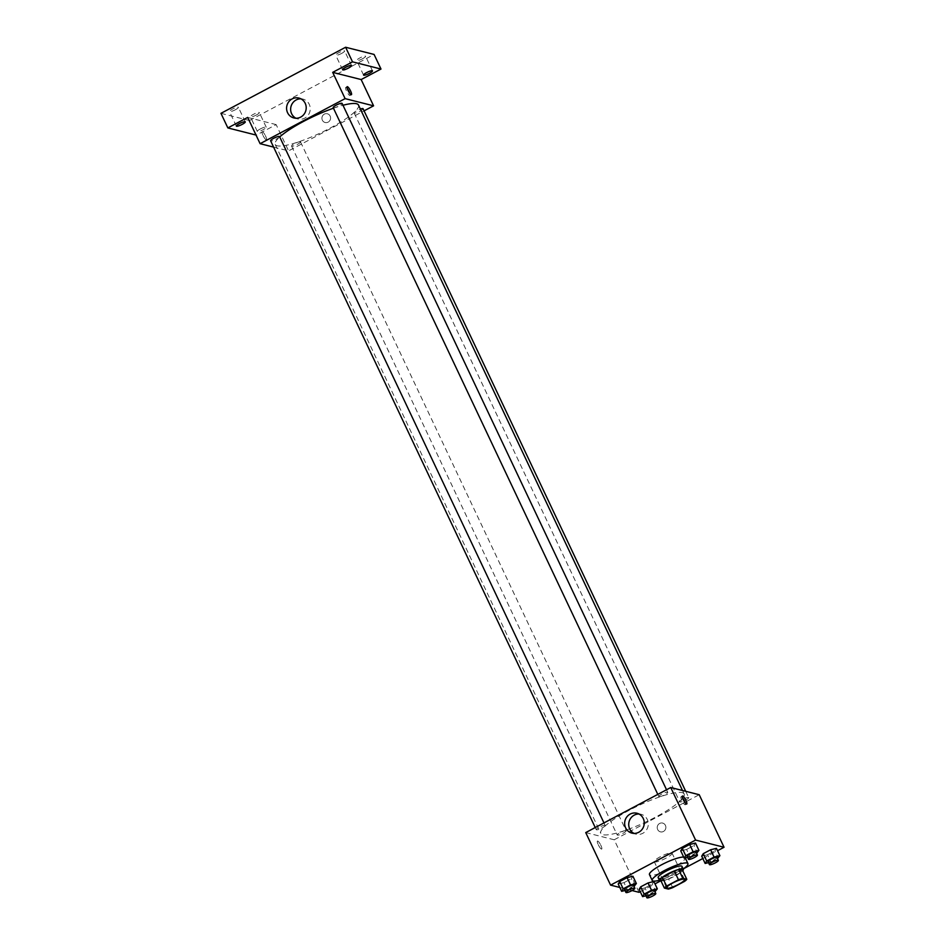 <?xml version="1.0" encoding="UTF-8"?>
<svg xmlns="http://www.w3.org/2000/svg" width="945" height="945" viewBox="0 0 945 945"><rect width="100%" height="100%" fill="white"/><g stroke="black" fill="none" stroke-linecap="round" stroke-linejoin="round"><path stroke-width="0.71" stroke-dasharray="4.72 3.54" d="M671.671 852.933A9.875 1.914 -25.3 0 1 672.108 853.217A9.875 1.914 -25.3 0 1 663.992 859.17A9.875 1.914 -25.3 0 1 654.247 861.651A9.875 1.914 -25.3 0 1 661.335 856.205A9.875 1.914 -25.3 0 1 671.671 852.933M672.71 887.65L668.576 878.897L680.506 872.566L684.641 881.331M682.656 870.581A12.746 2.481 -25.3 0 1 680.506 872.566M668.576 878.897A12.746 2.481 -25.3 0 1 664.24 880.338L668.387 889.091M660.248 879.322L664.24 880.338M661.051 881.035A13.171 2.563 154.7 0 0 675.25 875.909A13.171 2.563 154.7 0 0 682.751 870.77M681.983 866.411A13.171 2.563 -25.3 0 1 673.868 872.991A13.171 2.563 -25.3 0 1 658.169 877.657M683.2 868.987A19.75 3.839 -25.3 0 1 659.397 880.244M683.696 857.091A19.75 3.839 -25.3 0 1 684.322 857.186A19.75 3.839 -25.3 0 1 685.172 857.753A19.75 3.839 -25.3 0 1 668.954 869.66A19.75 3.839 -25.3 0 1 649.463 874.633M645.955 895.813L648.412 895.21L644.962 887.91L639.151 889.328L644.962 887.91L652.322 884.012L653.869 881.52L652.322 884.012L655.771 891.312M624.999 890.509L627.456 889.918L624.007 882.618L618.195 884.024L624.007 882.618L631.366 878.708L632.914 876.228L631.366 878.708L634.816 886.008M619.814 887.461L632.075 890.556M640.261 891.678L654.979 883.87M660.39 881.012L683.601 868.703M702.82 858.521L717.55 850.713M708.526 862.643L710.983 862.053L707.533 854.752L701.71 856.17L707.533 854.752L714.893 850.854L716.44 848.362L714.893 850.854L718.342 858.154M687.57 857.351L690.027 856.749L686.578 849.46L680.754 850.866L686.578 849.46L693.937 845.551L695.485 843.058L693.937 845.551L697.386 852.851M585.735 832.58L614.203 839.774L639.044 892.316M614.203 839.774L699.217 794.721M665.434 825.398A4.524 4.323 -75.8 0 0 657.354 826.402A4.524 4.323 -75.8 0 0 664.89 830.253A4.524 4.323 -75.8 0 0 662.646 823.083A4.524 4.323 -75.8 0 0 657.354 826.402A4.524 4.323 -75.8 0 0 664.89 830.253A4.524 4.323 -75.8 0 0 665.434 825.398M682.148 792.631A46.081 8.954 -25.3 0 1 684.133 793.954A46.081 8.954 -25.3 0 1 646.309 821.748A46.081 8.954 -25.3 0 1 600.819 833.348A46.081 8.954 -25.3 0 1 633.859 807.88A46.081 8.954 -25.3 0 1 682.148 792.631M604.965 825.328A4.938 0.957 -25.3 0 1 605.178 825.469A4.938 0.957 -25.3 0 1 601.126 828.446A4.938 0.957 -25.3 0 1 596.26 829.686A4.938 0.957 -25.3 0 1 599.791 826.97A4.938 0.957 -25.3 0 1 604.965 825.328M625.921 830.631A4.938 0.957 -25.3 0 1 626.133 830.773A4.938 0.957 -25.3 0 1 622.082 833.75A4.938 0.957 -25.3 0 1 617.203 834.99A4.938 0.957 -25.3 0 1 620.747 832.261A4.938 0.957 -25.3 0 1 625.921 830.631M688.492 797.474A4.938 0.957 -25.3 0 1 688.704 797.615A4.938 0.957 -25.3 0 1 684.653 800.592A4.938 0.957 -25.3 0 1 679.774 801.832A4.938 0.957 -25.3 0 1 683.318 799.104A4.938 0.957 -25.3 0 1 688.492 797.474M659.031 796.67A4.938 0.957 154.7 0 0 664.205 795.04A4.938 0.957 154.7 0 0 667.749 792.312A4.938 0.957 154.7 0 0 662.87 793.552A4.938 0.957 154.7 0 0 658.819 796.529A4.938 0.957 154.7 0 0 659.031 796.67M601.481 849.094A4.524 1.016 62.1 0 0 601.705 849.071A4.524 1.016 62.1 0 0 600.488 844.594A4.524 1.016 62.1 0 0 597.464 841.074A4.524 1.016 62.1 0 0 598.48 845.149A4.524 1.016 62.1 0 0 601.481 849.094A4.524 1.016 62.1 0 0 601.705 849.071A4.524 1.016 62.1 0 0 600.488 844.594A4.524 1.016 62.1 0 0 597.464 841.074A4.524 1.016 62.1 0 0 598.48 845.149A4.524 1.016 62.1 0 0 601.481 849.082M685.172 802.837A4.524 1.016 -117.9 0 1 685.279 804.774A4.524 1.016 -117.9 0 1 682.266 801.254A4.524 1.016 -117.9 0 1 681.05 796.777A4.524 1.016 -117.9 0 1 681.262 796.765A4.524 1.016 -117.9 0 1 682.585 797.97M638.938 813.999A10.253 9.781 104.2 0 1 646.085 830.525A10.253 9.781 104.2 0 1 634.024 833.407M358.498 105.06A46.081 8.954 -25.3 0 1 320.662 132.855A46.081 8.954 -25.3 0 1 275.172 144.443A46.081 8.954 -25.3 0 1 279.72 136.954M333.455 108.214A46.081 8.954 -25.3 0 1 342.988 105.261M333.183 107.635A4.938 0.957 154.7 0 0 333.396 107.777A4.938 0.957 154.7 0 0 338.57 106.147A4.938 0.957 154.7 0 0 342.114 103.418M300.286 141.738A4.938 0.957 -25.3 0 1 300.498 141.88A4.938 0.957 -25.3 0 1 296.447 144.857A4.938 0.957 -25.3 0 1 291.568 146.097A4.938 0.957 -25.3 0 1 295.112 143.368A4.938 0.957 -25.3 0 1 300.286 141.738M363.057 108.71A4.938 0.957 -25.3 0 1 359.005 111.687A4.938 0.957 -25.3 0 1 354.139 112.939A4.938 0.957 -25.3 0 1 360.388 109.053M279.543 136.576A4.938 0.957 -25.3 0 1 275.491 139.553A4.938 0.957 -25.3 0 1 270.613 140.793M273.589 147.101L288.568 150.881L364.073 110.86M220.953 113.329L249.409 120.523L256.319 135.123L276.153 124.61L288.568 150.881M249.409 120.523L374.09 54.444M330.136 116.07A4.524 4.323 -75.8 0 0 322.056 117.085A4.524 4.323 -75.8 0 0 329.592 120.925A4.524 4.323 -75.8 0 0 327.348 113.754A4.524 4.323 -75.8 0 0 322.056 117.074A4.524 4.323 -75.8 0 0 329.592 120.925A4.524 4.323 -75.8 0 0 330.136 116.07M247.684 117.416L276.153 124.61M266.183 139.765A4.524 1.016 62.1 0 0 266.407 139.742A4.524 1.016 62.1 0 0 265.191 135.265A4.524 1.016 62.1 0 0 262.167 131.745A4.524 1.016 62.1 0 0 263.183 135.82A4.524 1.016 62.1 0 0 266.183 139.765A4.524 1.016 62.1 0 0 266.407 139.742A4.524 1.016 62.1 0 0 265.191 135.265A4.524 1.016 62.1 0 0 262.167 131.745A4.524 1.016 62.1 0 0 263.183 135.82A4.524 1.016 62.1 0 0 266.183 139.754M349.874 93.508A4.524 1.016 -117.9 0 1 349.981 95.445A4.524 1.016 -117.9 0 1 346.969 91.925A4.524 1.016 -117.9 0 1 345.752 87.448A4.524 1.016 -117.9 0 1 345.964 87.436A4.524 1.016 -117.9 0 1 347.287 88.641M300.876 98.823A10.253 9.781 104.2 0 1 308.023 115.361A10.253 9.781 104.2 0 1 295.962 118.243M260.347 128.933A4.938 0.957 -25.3 0 1 266.23 127.185A4.938 0.957 -25.3 0 1 262.178 130.162A4.938 0.957 -25.3 0 1 257.3 131.402A4.938 0.957 -25.3 0 1 260.347 128.933M235.34 109.762A4.938 0.957 154.7 0 0 238.376 107.293A4.938 0.957 154.7 0 0 232.494 109.041A4.938 0.957 154.7 0 0 229.446 111.51A4.938 0.957 154.7 0 0 235.34 109.762M341.594 53.44A4.938 0.957 154.7 0 0 344.641 50.971A4.938 0.957 154.7 0 0 338.747 52.719A4.938 0.957 154.7 0 0 335.711 55.188A4.938 0.957 154.7 0 0 341.594 53.44M362.549 58.744A4.938 0.957 154.7 0 0 365.597 56.275A4.938 0.957 154.7 0 0 359.702 58.023A4.938 0.957 154.7 0 0 356.667 60.492A4.938 0.957 154.7 0 0 362.549 58.744M256.284 115.054A4.938 0.957 154.7 0 0 259.332 112.585A4.938 0.957 154.7 0 0 253.437 114.333A4.938 0.957 154.7 0 0 250.401 116.802A4.938 0.957 154.7 0 0 256.284 115.054M690.027 856.749L696.571 853.288M696.04 852.154A4.938 0.957 -25.3 0 1 691.976 855.13A4.938 0.957 -25.3 0 1 687.109 856.371M686.578 849.46L693.937 845.551M627.456 889.918L634 886.445M633.469 885.311A4.938 0.957 -25.3 0 1 629.417 888.288A4.938 0.957 -25.3 0 1 624.539 889.528M624.007 882.618L631.366 878.708M710.983 862.053L717.527 858.58M716.983 857.446A4.938 0.957 -25.3 0 1 712.932 860.434A4.938 0.957 -25.3 0 1 708.065 861.675M707.533 854.752L714.893 850.854M648.412 895.21L654.956 891.737M654.424 890.615A4.938 0.957 -25.3 0 1 650.373 893.592A4.938 0.957 -25.3 0 1 645.494 894.832M644.962 887.91L652.322 884.012M684.523 879.488L672.108 853.217M666.662 887.934L654.247 861.651M685.279 804.774L686.708 804.018M681.05 796.777L682.467 796.021M641.017 814.271L636.965 813.255M635.997 834.151L631.945 833.124M275.172 144.443L600.819 833.348M682.503 790.492L684.133 793.954M667.749 792.312L666.544 789.76M658.819 796.529L657.803 794.379M291.568 146.097L617.203 834.99M300.498 141.88L626.133 830.773M354.139 112.939L679.774 801.832M685.727 791.308L688.704 797.615M595.244 827.548L596.26 829.686M603.973 822.918L605.178 825.469M349.981 95.445L351.41 94.689M345.752 87.448L347.169 86.692M302.967 99.107L298.903 98.079M297.935 118.975L293.883 117.96M266.23 127.185L259.332 112.585M257.3 131.402L250.401 116.802M372.495 70.863L365.597 56.275M363.565 75.08L356.667 60.492M351.54 65.571L344.641 50.971M342.61 69.788L335.711 55.188M245.275 121.881L238.376 107.293M236.345 126.098L229.446 111.51"/><path stroke-width="1.42" d="M684.097 879.204A9.875 1.914 -25.3 0 1 684.523 879.488A9.875 1.914 -25.3 0 1 676.419 885.441A9.875 1.914 -25.3 0 1 666.662 887.934A9.875 1.914 -25.3 0 1 673.75 882.476A9.875 1.914 -25.3 0 1 684.097 879.204M678.475 879.771L666.544 886.091A12.746 2.481 -25.3 0 0 664.382 888.087L668.387 889.091A12.746 2.481 -25.3 0 0 672.71 887.65L684.641 881.331A12.746 2.481 -25.3 0 0 686.802 879.334L682.81 878.318A12.746 2.481 -25.3 0 0 678.475 879.771L674.328 871.006L662.41 877.338L666.544 886.091M686.802 879.334L682.656 870.581L678.664 869.565L682.81 878.318M664.382 888.087L660.248 879.322A12.746 2.481 -25.3 0 1 662.41 877.338M674.328 871.006A12.746 2.481 -25.3 0 1 678.664 869.565M682.751 870.77A13.171 2.563 154.7 0 0 683.353 869.329A13.171 2.563 154.7 0 0 670.359 872.637A13.171 2.563 154.7 0 0 659.551 880.575A13.171 2.563 154.7 0 0 661.051 881.035M659.551 880.575L658.169 877.657A13.171 2.563 -25.3 0 1 667.619 870.38A13.171 2.563 -25.3 0 1 681.404 866.022A13.171 2.563 -25.3 0 1 681.983 866.411L683.353 869.329M659.397 880.244A19.75 3.839 -25.3 0 1 652.215 880.468A19.75 3.839 -25.3 0 1 666.379 869.565A19.75 3.839 -25.3 0 1 687.074 863.021A19.75 3.839 -25.3 0 1 687.925 863.588A19.75 3.839 -25.3 0 1 683.2 868.987M652.215 880.468L649.463 874.633A19.75 3.839 -25.3 0 1 662.799 864.143A19.75 3.839 -25.3 0 1 683.696 857.091M654.956 891.737L657.318 888.82L653.869 881.52L648.057 882.937L640.686 886.835L639.151 889.328L642.6 896.628L645.955 895.813M634 886.445L636.363 883.516L632.914 876.228L627.102 877.633L619.743 881.531L618.195 884.024L621.645 891.324L624.999 890.509M717.55 850.713L724.047 847.263L695.591 840.07L610.576 885.122L619.814 887.461M632.075 890.556L639.044 892.316L640.261 891.678M654.979 883.87L660.39 881.012M683.601 868.703L702.82 858.521M717.527 858.58L719.889 855.662L716.44 848.362L710.616 849.768L703.257 853.678L701.71 856.17L705.159 863.458L708.526 862.643M696.571 853.288L698.934 850.358L695.485 843.058L689.673 844.476L682.302 848.374L680.754 850.866L684.204 858.166L687.57 857.351M610.576 885.122L585.735 832.58L670.749 787.528L699.217 794.721L724.047 847.263M670.749 787.528L695.591 840.07M643.273 818.512A10.253 9.781 104.2 0 1 631.945 833.124A10.253 9.781 104.2 0 1 624.964 820.792A10.253 9.781 104.2 0 1 643.273 818.512M682.692 796.009A4.524 1.016 -117.9 0 1 685.704 799.942A4.524 1.016 -117.9 0 1 686.708 804.018A4.524 1.016 -117.9 0 1 683.696 800.498A4.524 1.016 -117.9 0 1 682.467 796.021A4.524 1.016 -117.9 0 1 682.692 796.009M682.585 797.97A4.524 1.016 -117.9 0 1 685.172 802.837M634.024 833.407A10.253 9.781 104.2 0 1 638.938 813.999M342.988 105.261A46.081 8.954 -25.3 0 1 356.513 103.726A46.081 8.954 -25.3 0 1 358.498 105.06L682.503 790.492M279.72 136.954A46.081 8.954 -25.3 0 1 333.455 108.214M666.544 789.76L342.114 103.418A4.938 0.957 154.7 0 0 337.235 104.659A4.938 0.957 154.7 0 0 333.183 107.635L657.803 794.379M360.388 109.053A4.938 0.957 -25.3 0 1 362.845 108.569A4.938 0.957 -25.3 0 1 363.057 108.71L685.727 791.308M595.244 827.548L270.613 140.793A4.938 0.957 -25.3 0 1 274.156 138.064A4.938 0.957 -25.3 0 1 279.33 136.434A4.938 0.957 -25.3 0 1 279.543 136.576L603.973 822.918M364.073 110.86L373.582 105.828L345.114 98.634L260.099 143.687L273.589 147.101M352.52 61.85L345.622 47.25L374.09 54.444L380.989 69.044L352.52 61.85L332.687 72.363L345.114 98.634M373.582 105.828L361.155 79.557L380.989 69.044M345.622 47.25L220.953 113.329L227.851 127.929L256.024 135.052M260.099 143.687L247.684 117.416L227.851 127.929M305.223 103.348A10.253 9.781 104.2 0 1 293.883 117.96A10.253 9.781 104.2 0 1 286.914 105.616A10.253 9.781 104.2 0 1 305.223 103.348M361.155 79.557L332.687 72.363M347.394 86.68A4.524 1.016 -117.9 0 1 350.406 90.614A4.524 1.016 -117.9 0 1 351.41 94.689A4.524 1.016 -117.9 0 1 348.398 91.169A4.524 1.016 -117.9 0 1 347.169 86.692A4.524 1.016 -117.9 0 1 347.394 86.68M347.287 88.641A4.524 1.016 -117.9 0 1 349.874 93.508M295.962 118.243A10.253 9.781 104.2 0 1 300.876 98.823M239.392 123.63A4.938 0.957 -25.3 0 1 245.275 121.881A4.938 0.957 -25.3 0 1 241.223 124.858A4.938 0.957 -25.3 0 1 236.345 126.098A4.938 0.957 -25.3 0 1 239.392 123.63M366.601 72.611A4.938 0.957 -25.3 0 1 372.495 70.863A4.938 0.957 -25.3 0 1 368.432 73.84A4.938 0.957 -25.3 0 1 363.565 75.08A4.938 0.957 -25.3 0 1 366.601 72.611M345.646 67.319A4.938 0.957 -25.3 0 1 351.54 65.571A4.938 0.957 -25.3 0 1 347.488 68.548A4.938 0.957 -25.3 0 1 342.61 69.788A4.938 0.957 -25.3 0 1 345.646 67.319M698.934 850.358L693.122 851.776L685.751 855.674L684.204 858.166M688.492 859.288L687.109 856.371A4.938 0.957 -25.3 0 1 690.653 853.642A4.938 0.957 -25.3 0 1 695.827 852.012A4.938 0.957 -25.3 0 1 696.04 852.154L697.41 855.071A4.938 0.957 -25.3 0 1 693.358 858.048A4.938 0.957 -25.3 0 1 688.492 859.288A4.938 0.957 -25.3 0 1 692.024 856.56A4.938 0.957 -25.3 0 1 697.197 854.93A4.938 0.957 -25.3 0 1 697.41 855.071M695.485 843.058L689.673 844.476L693.122 851.776M689.673 844.476L682.302 848.374L685.751 855.674M682.302 848.374L680.754 850.866M636.363 883.516L630.551 884.933L623.192 888.832L621.645 891.324M625.921 892.446L624.539 889.528A4.938 0.957 -25.3 0 1 628.082 886.8A4.938 0.957 -25.3 0 1 633.256 885.17A4.938 0.957 -25.3 0 1 633.469 885.311L634.851 888.229A4.938 0.957 -25.3 0 1 630.799 891.206A4.938 0.957 -25.3 0 1 625.921 892.446A4.938 0.957 -25.3 0 1 629.464 889.717A4.938 0.957 -25.3 0 1 634.638 888.087A4.938 0.957 -25.3 0 1 634.851 888.229M632.914 876.228L627.102 877.633L630.551 884.933M627.102 877.633L619.743 881.531L623.192 888.832M619.743 881.531L618.195 884.024M719.889 855.662L714.066 857.068L706.706 860.978L705.159 863.458M709.435 864.592L708.065 861.675A4.938 0.957 -25.3 0 1 711.597 858.946A4.938 0.957 -25.3 0 1 716.771 857.304A4.938 0.957 -25.3 0 1 716.983 857.446L718.365 860.375A4.938 0.957 -25.3 0 1 714.314 863.352A4.938 0.957 -25.3 0 1 709.435 864.592A4.938 0.957 -25.3 0 1 712.979 861.864A4.938 0.957 -25.3 0 1 718.153 860.233A4.938 0.957 -25.3 0 1 718.365 860.375M716.44 848.362L710.616 849.768L714.066 857.068M710.616 849.768L703.257 853.678L706.706 860.978M703.257 853.678L701.71 856.17M657.318 888.82L651.507 890.225L644.136 894.135L642.6 896.628M646.876 897.75L645.494 894.832A4.938 0.957 -25.3 0 1 649.038 892.104A4.938 0.957 -25.3 0 1 654.212 890.473A4.938 0.957 -25.3 0 1 654.424 890.615L655.806 893.533A4.938 0.957 -25.3 0 1 651.743 896.51A4.938 0.957 -25.3 0 1 646.876 897.75A4.938 0.957 -25.3 0 1 650.42 895.021A4.938 0.957 -25.3 0 1 655.582 893.391A4.938 0.957 -25.3 0 1 655.806 893.533M653.869 881.52L648.057 882.937L651.507 890.225M648.057 882.937L640.686 886.835L644.136 894.135M640.686 886.835L639.151 889.328M685.243 857.918L687.925 863.588"/></g></svg>
